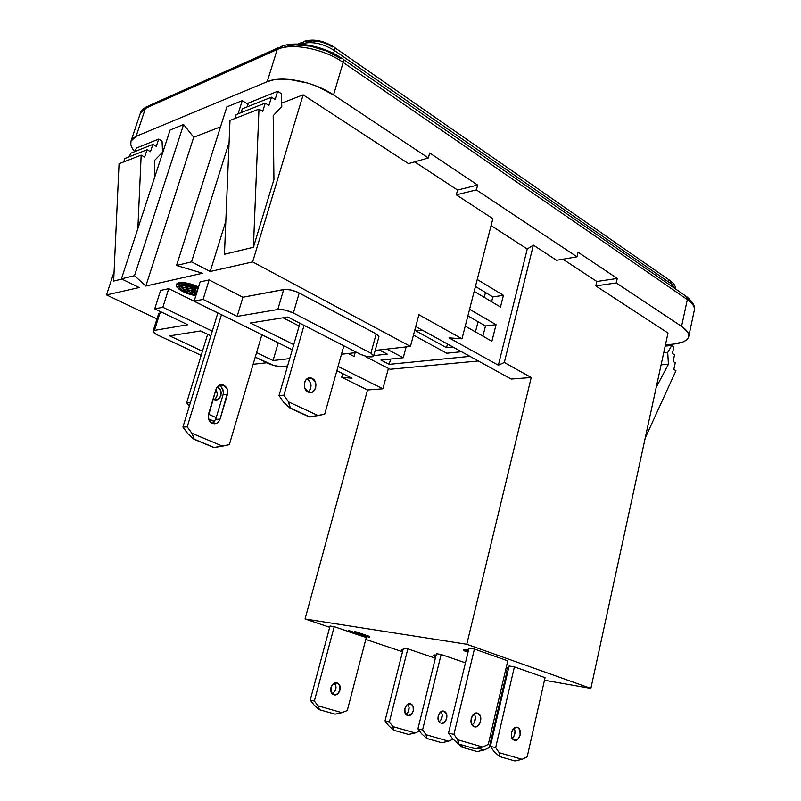 <?xml version="1.0" encoding="UTF-8"?>
<svg xmlns="http://www.w3.org/2000/svg" width="801" height="801" viewBox="0 0 801 801"><rect width="100%" height="100%" fill="white"/><g stroke="black" fill="none" stroke-linecap="round" stroke-linejoin="round"><path stroke-width="1.2" d="M196.065 294.988C185.892 292.886 180.185 289.952 178.933 286.197L180.686 285.046L185.902 285.136L197.887 289.131C191.249 285.897 185.512 284.525 180.686 285.046L179.044 285.947L179.184 287.479L182.588 290.383L188.666 293.166L196.065 294.988M179.314 285.637L183.84 289.652L179.314 285.637M186.633 291.003L196.445 293.767L186.633 291.003M176.32 285.306L176.711 284.085L178.843 282.683L182.738 282.503L190.778 284.015L198.548 286.988C190.708 283.454 184.13 282.022 178.843 282.683L178.443 283.924C183.739 283.274 190.308 284.705 198.167 288.24L184.831 284.025L180.185 283.714L176.45 285.036L176.631 286.898L180.796 290.463L188.215 293.847L195.794 295.849C183.96 293.056 177.472 289.541 176.32 285.326L178.443 283.924L178.843 282.683L176.841 283.794M333.907 694.767L332.826 694.237C328.16 691.363 332.014 681.03 337.041 682.903L333.386 683.664L330.953 687.468L331.163 692.074L333.907 694.767L337.561 693.966L339.974 690.172L339.764 685.596L337.041 682.903L338.062 683.393C342.748 686.197 338.983 696.58 333.907 694.767M474.302 726.757L473.171 726.187C468.295 723.003 472.29 711.118 477.526 713.15L475.604 713.1L473.721 714.102L471.188 718.497L471.429 723.744L474.302 726.757L476.225 726.787L478.097 725.766L480.6 721.381L480.37 716.164L477.526 713.15L478.587 713.681C483.474 716.785 479.589 728.72 474.302 726.757M443.904 711.218L444.795 711.638C449.311 714.292 445.817 725.015 440.981 723.253L444.425 722.392L446.698 718.507L446.477 713.891L443.904 711.218L440.47 712.059L438.177 715.944L438.397 720.59L440.049 722.802C435.534 720.089 439.118 709.396 443.904 711.218L443.414 711.108M473.872 723.173L474.893 721.11L473.872 723.173M407.629 715.533L406.708 715.093C402.242 712.439 405.797 702.087 410.543 703.869L407.128 704.67L404.855 708.424L405.066 712.93L407.629 715.533L411.043 714.702L413.296 710.958L413.086 706.482L411.414 704.289C415.899 706.882 412.425 717.265 407.629 715.533M514.352 740.244L513.401 739.784C508.815 736.94 512.44 725.486 517.296 727.368L513.811 728.309L511.489 732.474L511.719 737.431L514.352 740.244L517.836 739.283L520.129 735.118L519.909 730.192L518.197 727.809C522.783 730.592 519.258 742.066 514.352 740.244M212.475 423.429L215.679 419.384L220.055 419.133C218.493 423.038 215.91 424.45 212.285 423.349L214.648 423.789L216.951 423.138L218.853 421.506L220.055 419.133L227.784 391.669L227.204 388.966L223.759 385.191L221.416 384.7L219.124 385.301L217.231 386.893L216.03 389.236L208.18 416.88L208.781 419.614L212.005 423.218C208.801 421.216 207.639 418.182 208.51 414.117L216.03 389.236C217.572 385.401 220.115 384.039 223.669 385.151C227.063 387.093 228.325 390.177 227.464 394.392L223.068 394.763L215.669 419.404M308.185 392.039C312.25 387.304 311.889 382.908 307.113 378.843L312.08 378.382C319.229 381.466 315.394 395.594 308.325 392.1L310.488 392.54L312.72 391.919L315.714 387.874L315.444 382.277L312.08 378.382L309.797 377.862L307.554 378.472L305.702 380.105L304.53 382.518L304.801 388.145L308.195 392.039C301.036 389.026 304.791 374.888 311.829 378.272L307.023 378.803M217.512 387.113L217.512 387.113C224.35 389.857 220.655 402.643 213.907 399.519L218.102 399.329L220.976 395.664L220.726 390.618L217.512 387.113M106.513 294.928L139.244 287.539L121.422 278.838L134.508 275.674L145.812 286.047L202.553 273.231L176.54 265.491L191.549 261.857L210.202 271.499L252.635 261.917L410.452 346.422L375.198 350.427L410.452 346.422L252.635 261.917L210.202 271.499L225.822 221.166L210.202 271.499L191.549 261.857L176.54 265.491L226.833 106.923L242.242 100.646L248.04 104.28L242.242 100.646L238.097 113.832L242.242 100.646L226.833 106.923L176.54 265.491L202.553 273.231L145.812 286.047L193.722 137.241L220.505 126.858L193.722 137.241L145.812 286.047L134.508 275.674L121.422 278.838L139.244 287.539L106.513 294.928L156.966 318.908L106.513 294.928L114.072 271.94L106.513 294.928M356.896 352.51L341.476 354.262L356.896 352.51M266.893 362.743L253.126 364.305L266.893 362.743M373.697 355.914L378.923 336.78L376.18 333.907L297.371 292.085L290.993 290.022L285.156 289.371L242.933 297.241L209.121 279.939L200.14 281.882L209.121 279.939L242.933 297.241L283.684 289.531L277.797 309.516L237.146 316.395L242.933 297.241L237.146 316.395L203.094 299.404L209.121 279.939L203.094 299.404L194.142 301.156L200.14 281.882L194.142 301.156L292.275 349.767L194.142 301.156L203.094 299.404L237.146 316.395L277.797 309.516C282.373 309.126 287.569 310.287 293.376 313.011L299.214 292.976L376.18 333.907L370.903 353.161L373.687 355.954C371.464 357.606 367.048 357.066 360.44 354.322L366.277 356.385L371.754 356.896L373.306 356.445L373.687 355.574L370.903 353.161L293.376 313.011L285.116 310.077L277.797 309.516L283.684 289.531C288.26 289.051 293.436 290.202 299.214 292.976L293.376 313.011L370.903 353.161L376.18 333.907L378.933 336.39M278.368 342.878L261.867 334.808L278.368 342.878M217.842 313.001L168.751 288.68L160.58 290.453L168.751 288.68L217.842 313.001M162.293 312.5L158.668 313.612L153.081 331.143L154.413 330.382L159.95 312.951L162.293 312.5M158.578 314.132L158.848 314.773M299.143 326.017L283.093 317.797L299.143 326.017M466.773 644.274L305.061 619.003L329.702 627.293L305.061 619.003L367.509 389.977L341.687 377.241L352.019 378.222L336.881 370.713L352.019 378.222L341.687 377.241L367.509 389.977L305.061 619.003L466.773 644.274L531.233 377.521L504.32 362.483L533.366 245.136L556.605 260.305L576.98 256.821L476.375 189.917L456.31 194.823L492.855 218.683L461.987 338.813L418.903 314.733L410.452 346.422L418.903 314.733L461.987 338.813L449.051 337.872L498.352 365.226L504.32 362.483L531.233 377.521L511.178 379.053L415.749 326.548L511.178 379.053L531.233 377.521L466.773 644.274L590.878 688.419L466.773 644.274M365.797 639.428L402.513 651.774L365.797 639.428M506.472 673.571L507.293 673.711L506.472 673.571M544.47 680.259L590.878 688.419L668.004 333.036L590.878 688.419L544.47 680.259M354.713 631.659L369.521 636.415L369.291 637.296L362.382 635.213L357.476 634.412L361.481 636.014L348.165 631.518L360.85 634.692L354.483 632.55L355.934 632.78L356.165 631.889L354.713 631.659L354.483 632.55L354.713 631.659M348.395 630.637L354.503 632.46L349.827 630.868L349.586 631.749L349.827 630.868L348.395 630.637L348.165 631.518L348.395 630.637M463.949 649.541L466.122 649.581M466.763 649.671L468.545 649.991L466.793 649.681L466.552 650.662L468.315 650.983L466.552 650.662L466.793 649.681L463.859 649.621L463.619 650.602L466.552 650.662L463.619 650.602L463.859 649.621M402.062 649.431L403.083 649.541L401.772 649.471L401.551 650.322L402.723 650.943L401.551 650.322L402.863 650.392L401.551 650.322M403.444 648.119L407.829 648.86L435.364 658.202L407.829 648.86L389.386 721.931L407.829 648.86L403.444 648.119L385.021 720.88L388.465 725.506L393.601 730.212L408.55 734.437L393.601 730.212L392.84 726.577L389.386 721.931L385.021 720.88L403.444 648.119M505.501 670.527L507.063 671.068L489.221 747.603L484.154 749.956L477.817 748.124L484.154 749.956L477.206 751.548L461.957 747.203L477.206 751.548L461.957 747.203L461.807 744.95L462.357 747.303L477.206 751.548L484.154 749.956L489.221 747.603L507.063 671.068L505.501 670.527M330.042 626.032L334.217 626.692L348.195 631.408L334.217 626.692L314.362 701.055L334.217 626.692L330.042 626.032L310.227 700.064L313.902 704.83L319.158 709.636L335.108 714.152L319.158 709.636L318.057 705.841L314.362 701.055L310.227 700.064L330.042 626.032M362.182 636.134L366.297 637.516L347.284 710.537L341.937 712.67L318.057 705.841L314.362 701.055L310.227 700.064L313.902 704.83L319.158 709.636L335.108 714.152L341.937 712.67L335.108 714.152L319.489 709.726L318.057 705.841L341.937 712.67L347.284 710.537L366.297 637.516L362.182 636.134M436.475 653.706L441.131 654.497L465.451 662.838L441.131 654.497L422.578 729.961L441.131 654.497L436.475 653.706L417.932 728.83L421.406 733.586L426.703 738.442L441.812 742.727L426.703 738.442L426.062 734.727L422.578 729.961L417.932 728.83L436.475 653.706M468.985 648.179L474.412 649.04L507.764 660.855L488.26 744.449L482.713 747.013L457.792 739.784L453.927 734.397L474.412 649.04L507.764 660.855L488.26 744.449L482.713 747.013L475.103 748.745L458.372 743.959L475.103 748.745L458.372 743.959L457.792 739.784L453.927 734.397L448.51 733.105L452.375 738.472L458.372 743.959L452.375 738.472L448.51 733.105L468.985 648.179L448.51 733.105L453.927 734.397L474.412 649.04L468.985 648.179M509.096 665.991L514.392 666.883L545.06 677.676L527.178 756.835L522.092 759.298L499.223 752.68L495.669 747.633L514.392 666.883L545.06 677.676L527.178 756.835L522.092 759.298L514.953 760.95L499.574 756.555L514.953 760.95L499.574 756.555L499.223 752.68L495.669 747.633L490.372 746.352L493.917 751.378L499.574 756.555L493.917 751.378L490.372 746.352L509.096 665.991L490.372 746.352L495.669 747.633L514.392 666.883L509.096 665.991M506.232 667.403L508.595 668.124L506.232 667.403M433.852 654.968L435.534 655.048L435.894 656.029L435.534 655.048L433.852 654.938L433.641 655.819L435.364 655.929L433.641 655.839L435.193 656.61L433.641 655.839M688.7 336.64L694.317 310.247C694.948 306.883 692.615 303.329 687.328 299.594L343.168 62.428C343.779 60.095 343.449 58.793 342.167 58.543C343.449 58.793 343.779 60.095 343.168 62.428C323.994 48.761 291.574 42.493 277.206 49.522C291.574 42.493 323.994 48.761 343.168 62.428L333.546 94.929L428.335 157.967L408.5 163.614L303.148 94.838L252.635 261.917L303.148 94.838L281.672 103.159L303.148 94.838L408.5 163.614L428.335 157.967L429.696 152.981L477.646 185.051L457.581 190.047L477.646 185.051L476.375 189.917L456.31 194.823L457.581 190.047L414.658 161.862L457.581 190.047L456.31 194.823L492.855 218.683L461.987 338.813L449.051 337.872L498.352 365.226L527.248 249.011L533.366 245.136L504.32 362.483L498.352 365.226L527.248 249.011L491.073 225.592L527.248 249.011L533.366 245.136L556.605 260.305L576.98 256.821L578.082 252.235L617.281 278.458L596.845 281.491L562.933 259.224L596.845 281.491L595.814 285.907L668.004 333.036L595.814 285.907L596.845 281.491L617.281 278.458L578.082 252.235L576.98 256.821L476.375 189.917L477.646 185.051L429.696 152.981L428.335 157.967L333.546 94.929L317.036 86.338L307.804 83.094L289.311 79.419L280.851 79.139L273.381 79.92L267.214 81.702L136.09 136.34L132.796 138.373L131.014 141.076L130.783 144.32L132.085 147.975L134.638 151.669C131.294 147.654 130.082 144.13 131.014 141.086L136.09 136.34L145.422 108.365L277.206 49.522L267.214 81.702C281.511 75.154 314.122 81.582 333.546 94.929L343.168 62.428L687.328 299.594L681.571 326.377L616.249 282.943L595.814 285.907L616.249 282.943L617.281 278.458L616.249 282.943L681.571 326.377C686.918 330.022 689.291 333.436 688.7 336.64C687.518 340.695 682.282 343.198 673 344.15L683.003 341.967L686.307 340.125L688.269 337.852L688.79 335.239L687.829 332.385L681.571 326.377L687.328 299.594L685.536 295.879L343.249 59.324M338.072 366.427L382.908 388.805L367.509 389.977L382.908 388.805L388.415 368.4L382.908 388.805L338.072 366.427M665.441 344.851L673 344.15L665.441 344.851M162.403 149.376L163.985 148.756L162.403 149.376M170.122 130.012L183.609 124.525L193.722 137.241L183.609 124.525L134.508 275.674L183.609 124.525L170.122 130.012L121.422 278.838L170.122 130.012M332.185 693.686C336.26 690.862 337.031 687.308 334.518 683.033L336.05 686.888L335.789 689.24L334.858 691.393L332.195 693.686M475.414 717.486L474.192 722.652L472.059 724.985C475.524 721.821 476.265 718.056 474.272 713.691L474.933 715.003M442.252 715.073L441.141 719.648L439.038 721.801C442.362 718.988 443.053 715.583 441.131 711.598L441.812 712.87M453.126 739.163L448.58 741.195L426.062 734.727L422.578 729.961L417.932 728.83L421.406 733.586L426.703 738.442L441.812 742.727L448.58 741.195L441.812 742.727L427.083 738.532L426.062 734.727L448.58 741.195L453.126 739.163M409.131 707.653L408.029 712.089L405.807 714.242C409.261 711.498 409.972 708.134 407.929 704.149L408.7 705.521M419.564 731.063L415.158 732.965L392.84 726.577L389.386 721.931L385.021 720.88L388.465 725.506L393.601 730.212L408.55 734.437L415.158 732.965L408.55 734.437L393.962 730.292L392.84 726.577L415.158 732.965L419.564 731.063M515.053 731.373L513.932 736.269L512.149 738.362C515.103 735.428 515.764 731.994 514.142 728.039L514.602 729.03M224.45 254.277L253.416 247.269L273.942 179.514L253.416 247.269L258.973 109.096L262.678 111.429L265.251 103.119L268.926 105.452L271.479 97.191L275.133 99.524L277.657 91.294L281.281 93.637L281.802 106.463L273.191 115.714L273.942 179.514L273.191 115.714L281.802 106.463L281.281 93.637L277.657 91.294L248.42 103.049L277.657 91.294L275.133 99.524L271.479 97.191L242.323 108.796L271.479 97.191L268.926 105.452L265.251 103.119L236.185 114.583L265.251 103.119L262.678 111.429L258.973 109.096L229.997 120.42L258.973 109.096L253.416 247.269L224.45 254.277L229.997 120.42L224.45 254.277M113.652 281.061L121.892 279.068L113.652 281.061L119.049 163.754L141.166 155.114L137.852 228.635L141.166 155.114L119.049 163.754L113.652 281.061M668.845 280.48L670.037 280.54L671.659 284.135L675.383 288.871L671.659 284.135L671.248 286.007L671.659 284.135L334.438 50.513L333.546 53.497L334.438 50.513C322.222 43.104 311.118 40.941 301.126 44.035L304.54 41.201L301.126 44.035C311.118 40.941 322.222 43.104 334.438 50.513C335.038 48.26 334.728 47.009 333.516 46.758C334.728 47.019 335.038 48.26 334.438 50.513L671.659 284.135L669.986 280.53L334.528 47.489M307.063 42.042L312.39 40.921L319.118 41.462L326.167 43.594L332.435 46.969L333.476 46.758C323.374 40.591 313.742 38.748 304.59 41.201L307.063 42.042M278.127 47.84L148.796 105.772L145.422 108.365L277.206 49.522L280.781 46.618L277.206 49.522L267.214 81.702L136.09 136.34L145.422 108.365L140.275 113.402L131.014 141.086M689.841 301.286L687.729 298.553M341.076 58.743L326.788 51.084L310.638 46.208L295.319 44.946L288.781 45.757L283.344 47.469L280.841 46.628C295.409 40.38 324.225 46.047 342.117 58.543L341.076 58.743M140.195 113.652L148.746 105.772M684.404 295.829L685.596 295.899L687.328 299.594C692.655 303.359 694.978 306.933 694.307 310.317M342.698 373.606L341.687 377.241L342.698 373.606M645.216 438.027L675.954 370.743L673.831 369.411L675.253 362.793L673.13 361.451L674.552 354.833L672.429 353.481L673.851 346.873L671.729 345.501L665.17 346.102L671.729 345.501L667.714 352.52L663.699 352.871L667.714 352.52L668.424 364.255L661.105 364.825L668.424 364.255L656.199 387.434L668.424 364.255L667.714 352.52L671.729 345.501L673.851 346.873L672.429 353.481L674.552 354.833L673.13 361.451L675.253 362.793L673.831 369.411L675.954 370.743L645.216 438.027M248.42 103.049L247.239 106.843L248.42 103.049M242.323 108.796L241.121 112.641L242.323 108.796M236.185 114.583L234.953 118.478L236.185 114.583M144.631 157.056L141.166 155.114L144.631 157.056L147.044 149.747L124.836 158.498L147.044 149.747L144.631 157.056M123.684 161.942L124.836 158.498L123.684 161.942M150.478 151.689L147.044 149.747L150.478 151.689L152.881 144.41L130.583 153.281L152.881 144.41L150.478 151.689M129.452 156.686L130.583 153.281L129.452 156.686M156.285 146.353L152.881 144.41L156.285 146.353L158.668 139.104L136.29 148.105L158.668 139.104L156.285 146.353M135.179 151.459L136.29 148.105L135.179 151.459M162.062 141.056L158.668 139.104L162.062 141.056L162.523 152.26L162.062 141.056M154.443 160.55L162.523 152.26L154.443 160.55L154.623 177.381L154.443 160.55M229.076 142.498L191.549 261.857L229.076 142.498M283.914 395.193L304.06 325.366L283.914 395.193L279.018 395.574L299.944 323.254L279.018 395.574L283.584 402.202L290.002 408.079L309.757 416.951L290.002 408.079L288.5 401.852L283.914 395.193L279.018 395.574L283.584 402.202L290.002 408.079L309.356 416.981L318.117 415.569L288.5 401.852L283.914 395.193M343.839 345.802L324.715 414.197L309.757 416.951L290.403 408.049L288.5 401.852L318.117 415.569L324.715 414.197L343.839 345.802M307.113 378.843L310.478 382.718L311.058 385.511M310.738 388.285L309.576 390.678M216.21 417.621L208.47 414.257L216.21 417.621M190.468 402.412L186.643 402.713L207.639 334.287L186.643 402.713L189.276 406.317L186.643 402.713L190.468 402.412M214.137 399.599L214.137 399.609C217.471 397.026 218.062 393.681 215.92 389.576L217.221 393.491M216.921 396.004L215.809 398.167M208.58 419.073L214.548 421.646L208.58 419.073M214.638 421.526L208.52 418.883L214.638 421.526M217.862 312.911L182.918 427.083L187.624 433.471L182.918 427.083L217.862 312.911M219.374 385.601L221.396 387.093L223.399 392.049M214.478 421.737L212.585 423.369M229.316 444.665L261.887 334.718L229.316 444.665L222.498 446.127L191.93 433.291L187.204 426.873L221.456 314.683L187.204 426.873L182.918 427.083L187.204 426.873L191.93 433.291L194.232 439.188L213.857 447.529L193.882 439.198L187.624 433.471L193.882 439.198L213.857 447.529L229.316 444.665M214.207 447.519L194.232 439.188L191.93 433.291L222.498 446.127L214.207 447.519M223.068 394.763L227.464 394.392L220.055 419.133L215.679 419.384L223.068 394.763C223.93 390.558 222.668 387.494 219.284 385.561L218.913 385.421M458.442 743.979L461.957 747.203L458.442 743.979M475.103 748.745L482.713 747.013L457.792 739.784L458.813 744.069L475.103 748.745M514.953 760.95L522.092 759.298L499.223 752.68L500.004 756.665L514.953 760.95M348.275 353.491L354.072 356.445L355.113 352.71L354.072 356.445L348.275 353.491M475.434 286.478L492.835 296.911L491.614 301.747L492.835 296.911L475.434 286.478M467.884 315.854L485.476 325.997L482.903 336.15L485.476 325.997L467.884 315.854M503.428 295.339L477.226 279.489L503.428 295.339L492.835 296.911L503.428 295.339L500.485 307.033L503.428 295.339M474.172 291.364L500.485 307.033L474.172 291.364M496.059 324.685L469.576 309.276L496.059 324.685L485.476 325.997L496.059 324.685L491.894 341.266L496.059 324.685M465.251 326.107L491.894 341.266L465.251 326.107M365.306 356.525L390.147 369.281L478.337 360.981L390.147 369.281L365.306 356.525L366.387 356.405L365.306 356.525M387.273 354.132L373.787 355.604L387.273 354.132L379.294 349.957L387.273 354.132M415.769 330.843L422.097 330.042L415.769 330.843L446.517 347.684L447.479 343.999L446.517 347.684L415.769 330.843M485.486 292.505L484.245 297.361L485.486 292.505M478.047 321.712L475.444 331.904L478.047 321.712M452.895 346.983L446.517 347.684L452.895 346.983M390.638 359.058L389.206 364.355L469.957 356.365L389.206 364.355L390.638 359.058M380.916 360.07L389.206 364.355L380.916 360.07L403.243 357.747L380.916 360.07M406.147 346.903L403.243 357.747L406.147 346.903M386.803 349.106L403.243 357.747L386.803 349.106M446.778 353.231L413.466 335.108L446.778 353.231L461.476 351.709L446.778 353.231M289.712 358.618L273.051 360.54L278.207 342.898L273.051 360.54L256.6 352.58L273.051 360.54L289.712 358.618M158.598 313.772L159.95 312.951L154.413 330.382L187.774 324.745L154.713 308.866L162.853 307.274L212.275 331.163L162.853 307.274L168.751 288.68L162.853 307.274L154.713 308.866L160.58 290.453L154.713 308.866L187.774 324.745L154.413 330.382L153.141 331.003L153.341 332.115L157.737 335.088L201.181 355.354L157.737 335.088C154.473 333.516 152.921 332.205 153.071 331.153M202.433 351.249L169.682 335.879L200.671 330.933L210.853 335.829L200.671 330.933L169.682 335.879L202.433 351.249M255.249 357.146L273.712 365.456L280.62 366.638L287.579 365.977L281.882 366.588C277.957 366.738 273.481 365.707 268.455 363.494L255.249 357.146M293.757 344.64L250.403 323.003L287.849 317.036L360.44 354.322L287.849 317.036L250.403 323.003L293.757 344.64M508.335 669.266L505.962 668.555L508.335 669.266M506.022 668.334L508.375 669.055L506.022 668.334M436.114 655.148L435.534 655.048M435.724 656.72L435.193 656.61L435.724 656.72M466.302 651.173L468.104 651.834L466.292 651.203L468.245 651.243L466.302 651.183M468.034 652.144L463.619 650.602L468.034 652.144M356.145 633.11L355.944 633.901L356.145 633.11M363.123 635.463L362.923 636.254L363.123 635.463M369.521 636.415L356.165 631.889L355.934 632.78L369.291 637.296L369.521 636.415M355.934 632.78L369.291 637.296L362.382 635.213L357.476 634.412L361.481 636.014L348.165 631.518L355.944 633.901L360.85 634.692L355.934 632.78M196.796 292.615L192.24 290.332L190.838 290.623L196.535 293.476L190.838 290.623L192.41 289.792L192.24 290.332L196.796 292.615M193.552 289.551L197.186 291.384L193.552 289.551M190.998 290.092L190.838 290.623L190.998 290.092M182.988 284.866L180.826 285.336L180.435 286.578L180.826 285.336L182.988 284.866M191.94 286.648L191.549 287.889L191.94 286.648M188.826 285.717L187.514 285.997L188.826 285.717M192.911 286.948L191.769 287.189L192.911 286.948M185.922 291.153L183.719 290.052L183.97 289.261L183.719 290.052L193.572 287.97L193.792 287.269L193.572 287.97L195.794 289.091L196.065 288.23L195.794 289.091L193.572 287.97L183.719 290.052L185.922 291.153L195.794 289.091L185.922 291.153M184.3 289.421L182.077 288.32L182.328 287.519L182.077 288.32L189.316 286.768L189.587 285.917L189.316 286.768L191.549 287.889L189.316 286.768L182.077 288.32L184.3 289.421L191.549 287.889L184.3 289.421M182.658 287.689L180.435 286.578L185.231 285.036L185.061 285.577L187.294 286.688L187.684 285.456L187.294 286.688L185.061 285.577L180.435 286.578L182.658 287.689L187.294 286.688L182.658 287.689M307.173 378.703L311.829 378.272M146.293 106.883C142.688 109.186 140.676 111.369 140.275 113.402M686.958 296.881C693.005 302.157 695.458 306.613 694.317 310.247M302.077 42.313L298.092 44.085M671.318 281.481C674.362 284.145 675.744 286.618 675.463 288.921M219.284 385.561L223.669 385.151M518.197 727.809L515.804 727.288M411.414 704.289L409.081 703.769M444.795 711.638L442.442 711.118M478.587 713.681L475.744 713.07M338.062 683.393L335.329 682.802"/></g></svg>
